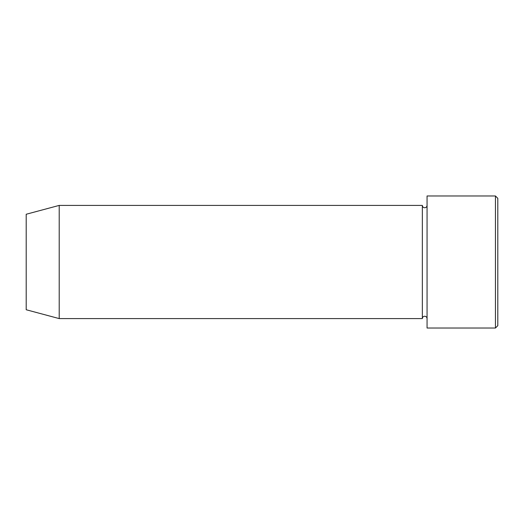 <?xml version="1.0" encoding="UTF-8"?>
<svg xmlns="http://www.w3.org/2000/svg" width="524" height="524" viewBox="0 0 524 524"><rect width="100%" height="100%" fill="white"/><g stroke="black" fill="none" stroke-linecap="round" stroke-linejoin="round"><path stroke-width="0.79" d="M495.442 195.976L497.8 198.334L497.8 325.666L495.442 328.024L495.442 195.976L427.06 195.976L427.06 328.024L495.442 328.024M422.344 205.408L422.344 318.592L59.212 318.592L59.212 205.408L422.344 205.408C422.482 206.842 423.268 207.628 424.702 207.766C426.136 207.628 426.922 206.842 427.06 205.408M59.212 205.408L26.2 214.251L26.2 309.75L59.212 318.592M427.06 318.592C426.922 317.158 426.136 316.372 424.702 316.234C423.268 316.372 422.482 317.158 422.344 318.592"/></g></svg>
